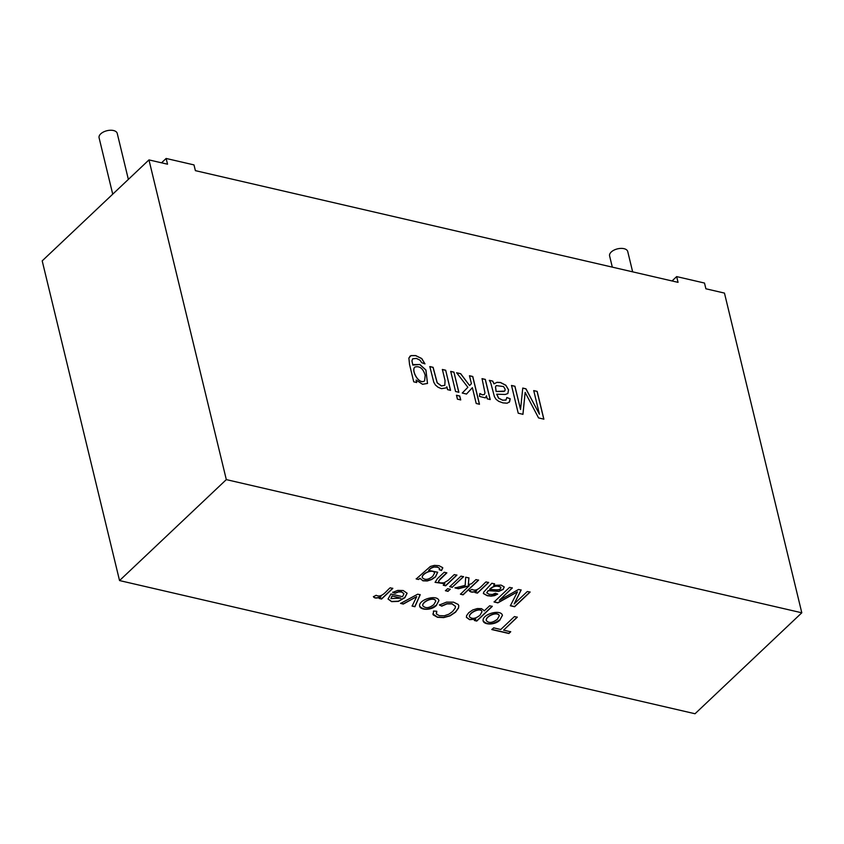 <?xml version="1.0" encoding="UTF-8"?>
<svg xmlns="http://www.w3.org/2000/svg" width="844" height="844" viewBox="0 0 844 844"><rect width="100%" height="100%" fill="white"/><g stroke="black" fill="none" stroke-linecap="round" stroke-linejoin="round"><path stroke-width="1.27" d="M445.674 585.789L443.3 585.24L444.893 583.731L435.082 582.349L437.329 578.762L444.229 572.243L446.866 572.854L438.585 581.031L438.774 582.149L440.273 582.909L443.976 582.856L448.143 580.366L454.283 574.574L456.899 575.175L445.674 585.789L443.258 585.04M444.893 583.731L435.071 582.254M456.857 574.986L445.632 585.588M463.525 576.526L452.3 587.139L449.683 586.527M452.352 587.329L449.736 586.728L460.951 576.114L463.567 576.726L452.3 587.139M450.211 589.112L448.048 591.169L445.421 590.557M448.09 591.359L445.474 590.747L447.637 588.701L450.263 589.302L448.048 591.169M468.874 577.771L468.346 584.586L471.522 583.784L475.953 579.585L478.569 580.197L463.092 594.83L460.423 594.028M463.092 594.83L460.476 594.229L469.253 585.683L458.419 588.553L455.011 587.762M478.527 579.997L463.05 594.64M469.306 585.873L458.461 588.743L455.053 587.951L465.181 585.388L465.677 577.212L468.926 577.961L468.346 584.586M476.723 590.969C473.347 592.583 470.868 592.53 469.285 590.821L471.996 589.376C477.525 592.53 482.536 584.586 486.007 581.917L488.634 582.518L477.419 593.132L475.024 592.572L476.681 590.779C473.305 592.382 470.825 592.34 469.243 590.631M488.592 582.328L477.377 592.942L474.982 592.382M488.191 590.811L486.766 592.889L489.182 594.292L492.411 594.482L495.386 593.226L497.717 594.071L494.647 595.611L491.176 596.149L487.231 595.706L483.369 593.522L483.812 591.992L491.862 583.267L494.563 583.89L493.719 585.356L501.114 585.114L504.163 586.875L503.246 589.386L498.751 591.412L488.148 590.621L486.756 592.794M504.227 587.034L503.193 589.196L498.698 591.222L488.148 590.621M493.719 585.356L494.521 583.7M489.689 589.418C492.548 589.291 501.041 591.296 500.861 587.392C497.158 585.272 493.434 585.947 489.689 589.418L489.647 589.228C493.381 585.757 497.105 585.082 500.808 587.202L500.808 587.202M497.496 593.997L491.134 595.948L487.178 595.516L483.359 593.427M418.592 579.511L416.219 578.963L430.366 566.472L434.438 565.374L439.017 565.702L442.625 567.601L441.549 570.544L439.26 569.711L439.618 568.318L437.435 567.2L434.059 567.02L431.221 568.096L428.604 570.354L437.677 572.274L435.504 576.906L431.727 579.511L427.275 580.957L422.918 580.82L419.974 578.214L418.592 579.511L416.166 578.773M514.165 603.945L527.352 591.486L530.085 592.119L514.608 606.752L510.367 605.77L517.467 591.834L497.886 602.88L494.088 602.004L509.565 587.371L512.308 588.004L499.342 600.253L518.575 589.45L521.138 590.04L514.165 603.945L521.096 589.851M376.16 595.284C381.815 598.417 386.626 590.484 390.171 587.814L392.798 588.426L381.583 599.029L379.209 598.48L380.918 596.866C376.909 598.47 374.419 598.428 373.449 596.729L376.16 595.284M390.909 593.997L402.556 596.687L403.928 593.733L401.617 592.003L398.579 591.939L395.15 593.248L392.703 592.372L397.777 590.399L403.2 590.526L407.124 593.258L404.856 597.71L398.431 601.382L391.616 601.645L388.04 599.008L390.909 593.997M676.656 276.6L678.048 282.35L195.386 170.646L193.993 164.907L166.141 158.461L167.534 164.2L148.966 159.906L226.319 479.614L119.542 580.566L695.034 713.75L801.8 612.797L724.458 293.09L705.89 288.785L704.497 283.046L676.656 276.6L672.046 280.957M226.319 479.614L801.8 612.797M500.766 629.497L514.439 616.574L517.266 617.228L503.604 630.151L510.704 631.797L508.89 633.506L491.852 629.571L493.666 627.852L500.766 629.497M500.091 619.855C495.65 625.172 484.139 625.109 483.148 620.973C481.629 614.295 500.766 608.724 502.444 615.339L500.049 619.665C492.78 624.729 487.146 625.13 483.127 620.878M484.203 610.929L489.657 605.781L492.284 606.393L476.776 621.057L474.402 620.509L475.847 619.137L469.602 619.686L466.405 617.333L466.563 615.666L468.747 612.702L472.703 609.969L477.314 608.556L481.513 608.651L484.139 610.581M433.51 611.045L436.781 611.256L436.496 614.073L439.313 615.635L444.303 615.793L448.945 614.158L452.584 611.51L455.222 608.081L455.433 606.382L451.994 603.903L446.951 603.903L441.771 606.15L439.45 605.011L446.518 602.12L453.534 602.173L458.186 604.452L458.788 605.654L458.545 607.996L455.549 612.185L450.031 615.877L443.649 617.608L437.498 617.291L433.236 614.907L433.51 611.045M436.601 605.159C432.139 610.476 420.66 610.423 419.647 606.277C418.118 599.578 437.308 594.049 438.933 600.622L436.548 604.969C429.29 610.033 423.646 610.444 419.626 606.182M400.594 603.428L417.717 594.187L420.207 594.767L414.91 606.741L412.104 606.097L416.725 596.602L403.316 604.061L400.594 603.428M148.966 159.906L42.2 260.859L119.542 580.566M433.9 604.526L435.789 601.097C433.995 596.202 421.8 601.92 422.802 605.802C425.587 608.598 429.29 608.176 433.9 604.526M432.656 576.41L434.618 573.002C432.835 568.36 421.378 573.962 422.306 577.655C424.859 580.282 428.309 579.86 432.656 576.41M632.652 271.842L627.736 251.533A9.326 5.001 166.4 0 0 620.899 248.4A9.326 5.001 166.4 0 0 611.246 252.008A9.326 5.001 166.4 0 0 609.6 255.911L612.311 267.137M434.597 572.907L434.576 572.812C432.782 568.17 421.325 573.772 422.264 577.465L422.285 577.56M442.794 567.97L441.507 570.354L439.218 569.521M419.974 578.214L418.55 579.322M437.646 572.179L435.462 576.705L431.685 579.322L427.233 580.767L422.865 580.63L420.017 578.52M439.671 568.434L437.382 566.999L434.006 566.83L431.178 567.906L428.604 570.354M392.091 596.107L390.983 598.586L400.847 598.132L392.038 595.917L390.972 598.491M403.907 593.638L401.575 591.813L398.537 591.749L395.108 593.058L392.66 592.182M407.093 593.163L404.803 597.51L398.389 601.192L391.574 601.456L388.018 598.913M400.847 598.132L392.038 595.917M497.401 619.222L499.3 615.772C497.38 610.887 485.289 616.669 486.302 620.53C488.708 623.41 492.4 622.977 497.401 619.222M499.268 615.677L499.247 615.582C497.327 610.697 485.247 616.479 486.26 620.34L486.281 620.424M502.423 615.244L500.049 619.665M480.067 615.149L482.019 611.668C480.721 607.068 468.589 612.902 469.475 616.89C472.207 619.296 475.742 618.715 480.067 615.149M441.771 606.15L439.407 604.821M436.643 611.246L436.264 613.472M455.412 606.287L451.941 603.713L446.909 603.703L441.728 605.96M481.998 611.573L481.977 611.478C480.679 606.868 468.547 612.712 469.433 616.7L469.454 616.795M475.847 619.137L469.549 619.496L466.384 617.238M492.242 606.203L476.733 620.867L474.349 620.319M128.362 179.392L117.232 133.384A9.326 5.001 166.4 0 0 110.395 130.25A9.326 5.001 166.4 0 0 100.731 133.858A9.326 5.001 166.4 0 0 99.086 137.772L112.727 194.173M510.662 631.607L508.848 633.316L491.809 629.371M517.224 617.038L503.604 630.151M414.826 367.129L414.9 367.066C410.933 370.189 419.004 385.138 424.616 380.823L425.197 375.306C423.161 368.501 419.732 365.758 414.9 367.066L414.826 367.129C410.87 370.252 418.94 385.202 424.543 380.887L424.585 380.855M409.794 356.368L410.975 355.651L415.638 355.651L421.673 358.584L424.891 363.848M416.113 380.043L416.714 382.511L413.739 381.826L409.54 364.439L408.865 358.014L411.049 355.588L415.712 355.588L421.736 358.521L424.975 363.88L421.683 362.688L420.006 360.177L416.398 358.426L412.727 358.784L411.977 360.789L412.8 365.093L419.795 364.46L425.935 369.988L427.507 383.45L422.549 384.284L416.113 380.043L416.651 382.575M413.265 364.555L419.753 364.534L425.861 370.052L427.475 383.482M412.653 358.848L411.914 360.852L412.8 365.093M429.765 366.623L433.035 367.383L437.15 382.838L441.391 385.961L444.82 385.297L441.454 385.898L437.224 382.775L433.109 367.319L429.828 366.56L433.805 382.29L435.43 385.033L438.068 387.259L441.465 388.662L446.065 387.923L446.877 386.795L446.033 387.955M446.877 386.795L447.563 389.654L450.538 390.339L445.674 370.221L450.474 390.403M445.674 370.221L442.372 369.461L445.041 380.465L444.82 385.297M442.309 369.524L445.6 370.284M450.654 371.455L453.945 372.215L458.809 392.333M454.009 372.151L450.717 371.392L455.581 391.51L458.872 392.27L453.945 372.215M456.425 395.319L459.716 396.079L460.655 399.972M459.78 396.015L456.488 395.256L457.427 399.149L460.729 399.908L459.716 396.079M469.422 375.802L472.693 376.551L479.413 404.308M460.634 373.765L469.591 385.56L460.697 373.702L456.551 372.816M460.697 373.702L456.625 372.753L467.882 387.291L462.238 393.051L466.521 394.032L472.376 387.66L466.447 394.095M472.376 387.66L476.206 403.495L479.476 404.244L472.767 376.487L469.486 375.738L471.416 383.693L469.654 385.497M481.987 378.703L485.258 379.462L490.132 399.581M479.846 393.631L482.388 394.876L484.393 394.464M486.482 395.762L485.353 397.872L479.445 396.416L479.856 393.536L482.452 394.813L484.224 394.602L485.005 393.019L482.051 378.639L485.332 379.399L490.195 399.518L487.22 398.832L486.482 395.762L485.311 397.904M489.309 380.401L492.738 381.119L494.067 383.809L497.01 382.311L500.503 382.48L505.851 385.244L508.573 389.801L507.866 393.526L505.229 394.475L496.715 394.19L498.561 398.189L502.602 400.214L506.094 399.972M494.067 383.809L496.947 382.374L500.429 382.543L505.778 385.307L508.499 389.854L507.835 393.557M492.674 381.182L493.993 383.872M496.166 391.479L503.931 391.468L505.028 390.593L505.081 389.073L503.53 386.552L496.261 385.592L495.533 386.879L496.166 391.479L504.659 391.078M496.23 385.624L495.47 386.942L496.103 391.542M492.738 381.119L489.372 380.338L490.754 382.923L494.447 396.722L496.029 399.286L498.709 401.333L502.897 402.873L507.149 403.2L509.576 401.839L510.187 398.727L509.154 402.324M510.187 398.727L506.843 397.535L505.915 400.109L502.665 400.151L498.625 398.125L496.778 394.127M506.78 397.598L510.124 398.79M533.672 390.666L537.153 391.394L543.874 419.151L538.556 417.917L525.147 392.397L522.9 414.372M537.09 391.458L543.8 419.215M537.153 391.394L533.735 390.603L539.453 414.246L525.97 388.81L522.763 388.061L520.548 409.467L514.924 386.246L511.506 385.455L518.227 413.212L522.963 414.309L525.147 392.397M166.141 158.461L161.542 162.818M511.443 385.518L514.861 386.309L520.548 409.467M522.7 388.124L525.907 388.873L539.453 414.246M458.756 605.559L458.503 607.807L455.496 611.995L449.989 615.687L443.596 617.418L437.445 617.101L432.845 613.947M435.768 601.002L435.747 600.907C433.953 596.012 421.747 601.73 422.76 605.612L422.781 605.707M438.912 600.527L436.548 604.969M420.154 594.577L414.868 606.551L412.062 605.908M416.725 596.602L403.274 603.871L400.552 603.238M392.755 588.236L381.541 598.839L379.156 598.29M380.918 596.866L380.866 596.676C376.857 598.28 374.377 598.238 373.407 596.539M530.043 591.918L514.555 606.562L510.325 605.581M517.467 591.834L497.833 602.69L494.046 601.814M512.255 587.804L499.342 600.253M446.666 572.812L439.977 579.121L438.49 581.579"/></g></svg>
